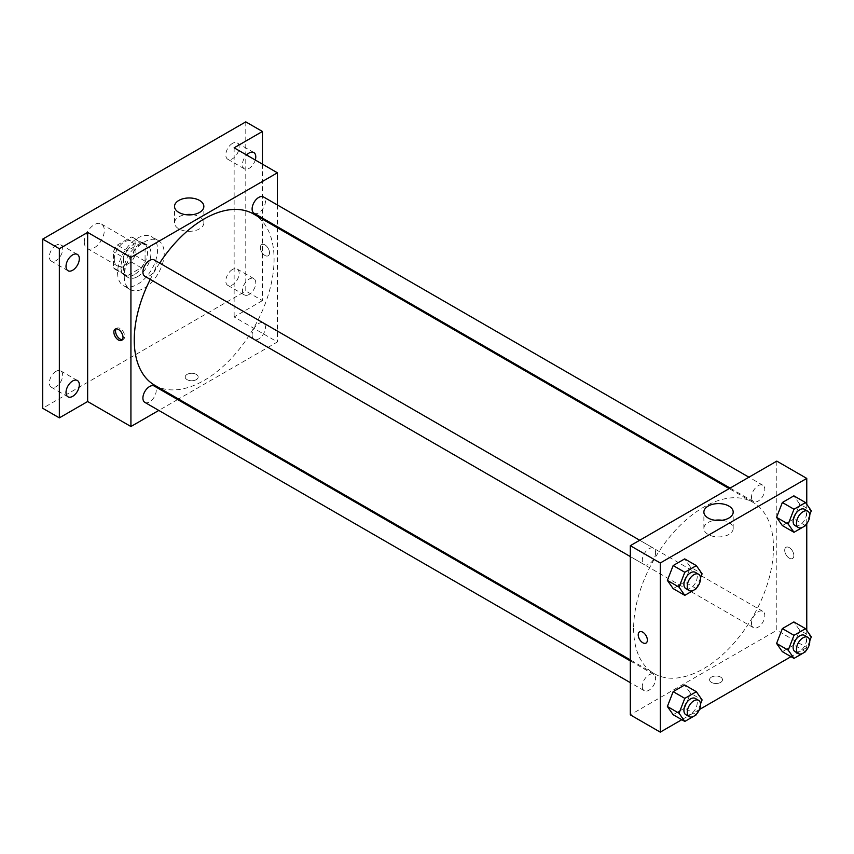 <?xml version="1.0" encoding="UTF-8"?>
<svg xmlns="http://www.w3.org/2000/svg" width="854" height="854" viewBox="0 0 854 854"><rect width="100%" height="100%" fill="white"/><g stroke="black" fill="none" stroke-linecap="round" stroke-linejoin="round"><path stroke-width="0.64" stroke-dasharray="4.27 3.2" d="M84.311 241.992A14.123 8.156 120 0 0 87.236 248.461A14.123 8.156 120 0 0 101.37 240.305A14.123 8.156 120 0 0 101.37 223.994A14.123 8.156 120 0 0 90.481 227.783A14.123 8.156 120 0 0 84.311 241.992M114.276 259.296A14.123 8.156 120 0 0 117.201 265.765A14.123 8.156 120 0 0 131.324 257.609A14.123 8.156 120 0 0 131.324 241.298A14.123 8.156 120 0 0 120.446 245.077A14.123 8.156 120 0 0 114.276 259.296M117.254 245.077L131.27 236.985A18.233 10.526 120 0 1 133.384 237.743A18.233 10.526 120 0 1 135.081 239.195L135.081 255.378A18.233 10.526 120 0 1 131.27 261.975L117.254 270.067A18.233 10.526 120 0 1 115.151 269.32A18.233 10.526 120 0 1 113.443 267.868L113.443 251.684A18.233 10.526 120 0 1 117.254 245.077L127.246 250.852L141.262 242.76L131.27 236.985M131.27 261.975L141.262 267.74L127.246 275.831L117.254 270.067M113.443 267.868L123.435 273.632L123.435 257.449L113.443 251.684M123.435 273.632A18.233 10.526 120 0 0 125.143 275.084A18.233 10.526 120 0 0 127.246 275.831M141.262 267.74A18.233 10.526 120 0 0 145.073 261.143L135.081 255.378M141.262 242.76A18.233 10.526 120 0 1 143.365 243.507A18.233 10.526 120 0 1 145.073 244.959L145.073 261.143M127.246 250.852A18.233 10.526 120 0 0 123.435 257.449M134.249 274.668A18.831 10.878 -60 0 1 124.833 275.607A18.831 10.878 -60 0 1 124.833 253.862A18.831 10.878 -60 0 1 143.675 242.984A18.831 10.878 -60 0 1 146.557 258.079A18.831 10.878 -60 0 1 134.249 274.668M137.579 276.6A18.831 10.878 120 0 0 149.888 260A18.831 10.878 120 0 0 146.995 244.906A18.831 10.878 120 0 0 132.487 249.955A18.831 10.878 120 0 0 124.268 268.903A18.831 10.878 120 0 0 128.164 277.529A18.831 10.878 120 0 0 137.579 276.6M145.073 244.959L135.081 239.195M117.606 272.746A28.246 16.311 120 0 0 123.456 285.684A28.246 16.311 120 0 0 151.713 269.373A28.246 16.311 120 0 0 151.702 236.75A28.246 16.311 120 0 0 129.936 244.319A28.246 16.311 120 0 0 117.606 272.746M124.268 276.589A28.246 16.311 120 0 0 130.118 289.527A28.246 16.311 120 0 0 158.364 273.216A28.246 16.311 120 0 0 158.364 240.593A28.246 16.311 120 0 0 136.597 248.162A28.246 16.311 120 0 0 124.268 276.589M232.469 143.387A9.415 5.434 120 0 0 226.31 151.692A9.415 5.434 120 0 0 227.762 159.239A9.415 5.434 120 0 0 237.177 153.795A9.415 5.434 120 0 0 237.177 142.928A9.415 5.434 120 0 0 232.469 143.387M56.012 245.258A9.415 5.434 120 0 0 49.863 253.563A9.415 5.434 120 0 0 51.304 261.11A9.415 5.434 120 0 0 60.73 255.666A9.415 5.434 120 0 0 60.73 244.799A9.415 5.434 120 0 0 56.012 245.258M56.012 371.351A9.415 5.434 120 0 0 49.863 379.656A9.415 5.434 120 0 0 51.304 387.204A9.415 5.434 120 0 0 60.73 381.759A9.415 5.434 120 0 0 60.73 370.892A9.415 5.434 120 0 0 56.012 371.351M232.469 269.48A9.415 5.434 120 0 0 226.31 277.785A9.415 5.434 120 0 0 227.762 285.332A9.415 5.434 120 0 0 237.177 279.888A9.415 5.434 120 0 0 237.177 269.021A9.415 5.434 120 0 0 232.469 269.48M245.781 121.866L245.781 291.011L42.7 408.265M262.434 164.149L262.434 300.619L245.781 291.011M262.434 300.619L234.135 316.962L277.411 341.952L178.539 399.031M177.632 399.555L158.791 410.432M187.111 379.667A6.469 3.736 0 0 0 194.157 380.478A6.469 3.736 0 0 0 198.16 377.03A6.469 3.736 0 0 0 191.68 373.294A6.469 3.736 0 0 0 185.211 377.03A6.469 3.736 0 0 0 187.111 379.667A6.469 3.736 0 0 0 194.157 380.478A6.469 3.736 0 0 0 198.16 377.02A6.469 3.736 0 0 0 191.68 373.283A6.469 3.736 0 0 0 185.211 377.02A6.469 3.736 0 0 0 187.111 379.667M255.282 160.018A9.415 5.434 -60 0 1 249.112 168.377A9.415 5.434 -60 0 1 244.404 168.846A9.415 5.434 -60 0 1 246.603 155.012M249.112 294.47A9.415 5.434 -60 0 1 244.404 294.94A9.415 5.434 -60 0 1 242.963 287.392A9.415 5.434 -60 0 1 249.112 279.098A9.415 5.434 -60 0 1 253.819 278.628A9.415 5.434 -60 0 1 255.261 286.175A9.415 5.434 -60 0 1 249.112 294.47M234.135 147.817L234.135 316.962M154.734 385.282A98.872 57.09 120 0 0 253.606 328.203A98.872 57.09 120 0 0 253.606 214.034M159.666 263.096A98.872 57.09 120 0 0 150.251 279.397M277.411 204.981L277.411 226.726M277.411 227.783L277.411 341.952M254.054 213.244A9.415 5.434 120 0 0 263.48 207.81A9.415 5.434 120 0 0 263.48 196.932M144.86 402.383A9.415 5.434 120 0 0 154.275 396.95A9.415 5.434 120 0 0 154.275 386.072M252.111 335.024A9.415 5.434 120 0 0 254.054 339.337A9.415 5.434 120 0 0 263.48 333.903A9.415 5.434 120 0 0 263.48 323.025A9.415 5.434 120 0 0 256.221 325.555A9.415 5.434 120 0 0 252.111 335.024M154.275 259.979A9.415 5.434 -60 0 1 156.229 264.292A9.415 5.434 -60 0 1 152.119 273.771A9.415 5.434 -60 0 1 144.86 276.29M260.353 247.521A6.469 3.736 -120 0 0 263.171 254.044A6.469 3.736 -120 0 0 268.167 255.773A6.469 3.736 -120 0 0 268.167 248.3A6.469 3.736 -120 0 0 261.687 244.564A6.469 3.736 -120 0 0 260.353 247.521A6.469 3.736 -120 0 0 263.171 254.044A6.469 3.736 -120 0 0 268.167 255.773A6.469 3.736 -120 0 0 268.167 248.3A6.469 3.736 -120 0 0 261.687 244.564A6.469 3.736 -120 0 0 260.342 247.521M116.155 328.843A6.469 3.736 60 0 1 116.881 328.16A6.469 3.736 60 0 1 121.866 329.9A6.469 3.736 60 0 1 124.695 336.412A6.469 3.736 60 0 1 123.36 339.38A6.469 3.736 60 0 1 122.41 339.668M192.737 214.653A14.657 8.465 180 0 1 203.85 222.862A14.657 8.465 180 0 1 194.797 230.676A14.657 8.465 180 0 1 178.817 228.84A14.657 8.465 180 0 1 174.526 222.862A14.657 8.465 180 0 1 185.638 214.653M633.636 628.341A98.872 57.09 120 0 0 654.121 673.603A98.872 57.09 120 0 0 752.993 616.524A98.872 57.09 120 0 0 752.993 502.355A98.872 57.09 120 0 0 676.795 528.839A98.872 57.09 120 0 0 633.636 628.341M655.616 552.613A9.415 5.434 -60 0 1 651.506 562.081A9.415 5.434 -60 0 1 644.247 564.611A9.415 5.434 -60 0 1 644.247 553.734A9.415 5.434 -60 0 1 653.662 548.3A9.415 5.434 -60 0 1 655.616 552.613M751.499 623.345A9.415 5.434 120 0 0 753.441 627.658A9.415 5.434 120 0 0 762.857 622.214A9.415 5.434 120 0 0 762.857 611.347A9.415 5.434 120 0 0 755.609 613.866A9.415 5.434 120 0 0 751.499 623.345M642.293 686.392A9.415 5.434 120 0 0 644.247 690.705A9.415 5.434 120 0 0 653.662 685.26A9.415 5.434 120 0 0 653.662 674.393A9.415 5.434 120 0 0 646.403 676.912A9.415 5.434 120 0 0 642.293 686.392M751.499 497.252A9.415 5.434 120 0 0 753.441 501.565A9.415 5.434 120 0 0 762.857 496.131A9.415 5.434 120 0 0 762.857 485.253A9.415 5.434 120 0 0 755.609 487.773A9.415 5.434 120 0 0 751.499 497.252M776.798 461.117L776.798 630.263L630.305 714.841M806.763 630.412L806.763 647.567L776.798 630.263M806.763 647.567L791.007 656.662M699.458 709.514L681.802 719.708M711.457 682.399A6.469 3.736 0 0 0 718.513 683.211A6.469 3.736 0 0 0 722.505 679.763A6.469 3.736 0 0 0 716.036 676.016A6.469 3.736 0 0 0 709.557 679.763A6.469 3.736 0 0 0 711.457 682.399A6.469 3.736 0 0 0 718.513 683.211A6.469 3.736 0 0 0 722.505 679.752A6.469 3.736 0 0 0 716.036 676.016A6.469 3.736 0 0 0 709.557 679.752A6.469 3.736 0 0 0 711.457 682.399M799.643 504.052L793.878 495.843L799.643 504.052L793.878 518.912L782.349 525.573L793.878 518.912L799.643 504.052L811.3 510.777M690.448 693.192L684.684 684.983L690.448 693.192L684.684 708.051L673.155 714.702L684.684 708.051L690.448 693.192L702.105 699.917M806.763 504.319L806.763 523.662M799.643 630.145L793.878 621.936L799.643 630.145L793.878 645.005L782.349 651.666L793.878 645.005L799.643 630.145L811.3 636.87M690.448 567.099L684.684 558.89L690.448 567.099L684.684 581.958L673.155 588.619L684.684 581.958L690.448 567.099L702.105 573.824M784.698 550.254A6.469 3.736 -120 0 0 787.527 556.765A6.469 3.736 -120 0 0 792.512 558.505A6.469 3.736 -120 0 0 792.512 551.033A6.469 3.736 -120 0 0 786.043 547.286A6.469 3.736 -120 0 0 784.698 550.254A6.469 3.736 -120 0 0 787.527 556.776A6.469 3.736 -120 0 0 792.512 558.505A6.469 3.736 -120 0 0 792.512 551.033A6.469 3.736 -120 0 0 786.043 547.297A6.469 3.736 -120 0 0 784.698 550.254M639.561 631.864L639.561 631.864A6.469 3.736 60 0 1 644.546 633.593A6.469 3.736 60 0 1 647.375 640.116A6.469 3.736 60 0 1 646.03 643.073L646.03 643.073M722.089 520.267A14.657 8.465 180 0 1 733.191 528.477A14.657 8.465 180 0 1 724.139 536.291A14.657 8.465 180 0 1 708.169 534.455A14.657 8.465 180 0 1 703.877 528.477A14.657 8.465 180 0 1 714.979 520.267M700.526 577.87L696.693 587.776M685.858 588.63A9.415 5.434 120 0 0 695.273 583.197A9.415 5.434 120 0 0 695.273 572.329M696.33 588.684L684.684 581.958M809.731 514.834L805.888 524.73M795.063 525.594A9.415 5.434 120 0 0 804.479 520.15A9.415 5.434 120 0 0 804.479 509.283M805.535 525.637L793.878 518.912M700.526 703.963L696.693 713.859M685.858 714.723A9.415 5.434 120 0 0 695.273 709.29A9.415 5.434 120 0 0 695.273 698.423M696.33 714.777L684.684 708.051M809.731 640.927L805.888 650.823M795.063 651.677A9.415 5.434 120 0 0 804.479 646.243A9.415 5.434 120 0 0 804.479 635.376M805.535 651.73L793.878 645.005M87.236 248.461L117.201 265.765M101.37 223.994L131.324 241.298M146.995 244.906L143.675 242.984M128.164 277.529L124.833 275.607M143.365 243.507L133.384 237.743M125.143 275.084L115.151 269.32M158.364 240.593L151.702 236.75M130.118 289.527L123.456 285.684M227.762 285.332L244.404 294.94M237.177 269.021L253.819 278.628M51.304 387.204L67.957 396.811M60.73 370.892L77.372 380.5M51.304 261.11L67.957 270.718M60.73 244.799L77.372 254.407M227.762 159.239L244.404 168.846M237.177 142.928L253.819 152.535M116.881 328.16L115.205 329.132M123.36 339.38L121.674 340.351M203.85 222.862L203.85 206.433M174.526 222.862L174.526 206.433M752.993 502.355L729.177 488.605M654.121 673.603L630.305 659.864M630.305 556.562L644.247 564.611M639.721 540.251L653.662 548.3M762.857 611.347L263.48 323.025M753.441 627.658L254.054 339.337M653.662 674.393L630.305 660.911M644.247 690.705L630.305 682.656M762.857 485.253L748.926 477.205M753.441 501.565L730.095 488.082M733.191 528.477L733.191 512.048M703.877 528.477L703.877 512.048"/><path stroke-width="1.28" d="M158.791 410.432L130.929 426.52L87.642 401.529L59.342 417.873L42.7 408.265L42.7 239.109L245.781 121.866L262.434 131.473L262.434 164.149M178.539 399.031L177.632 399.555M72.665 396.341A9.415 5.434 -60 0 1 67.957 396.811A9.415 5.434 -60 0 1 66.516 389.264A9.415 5.434 -60 0 1 72.665 380.969A9.415 5.434 -60 0 1 77.372 380.5A9.415 5.434 -60 0 1 78.814 388.047A9.415 5.434 -60 0 1 72.665 396.341M72.665 270.248A9.415 5.434 -60 0 1 67.957 270.718A9.415 5.434 -60 0 1 66.516 263.171A9.415 5.434 -60 0 1 72.665 254.876A9.415 5.434 -60 0 1 77.372 254.407A9.415 5.434 -60 0 1 78.814 261.954A9.415 5.434 -60 0 1 72.665 270.248M87.642 401.529L87.642 232.384L59.342 248.727L42.7 239.109M59.342 417.873L59.342 248.727M130.929 426.52L130.929 257.374L87.642 232.384M130.929 257.374L277.411 172.796L234.135 147.817L262.434 131.473M178.817 212.422A14.657 8.465 180 0 1 174.526 206.433A14.657 8.465 180 0 1 189.182 197.968A14.657 8.465 180 0 1 203.85 206.433A14.657 8.465 180 0 1 194.797 214.258A14.657 8.465 180 0 1 178.817 212.422M246.603 155.012A9.415 5.434 -60 0 1 249.112 153.005A9.415 5.434 -60 0 1 253.819 152.535A9.415 5.434 -60 0 1 255.282 160.018M150.251 279.397A98.872 57.09 120 0 0 134.249 340.02A98.872 57.09 120 0 0 154.734 385.282L630.305 659.864M729.177 488.605L253.606 214.034A98.872 57.09 120 0 0 159.666 263.096M277.411 172.796L277.411 204.981M277.411 226.726L277.411 227.783M748.926 477.205L263.48 196.932A9.415 5.434 120 0 0 256.221 199.462A9.415 5.434 120 0 0 252.111 208.931A9.415 5.434 120 0 0 254.054 213.244L730.095 488.082M630.305 660.911L154.275 386.072A9.415 5.434 120 0 0 147.016 388.602A9.415 5.434 120 0 0 142.906 398.071A9.415 5.434 120 0 0 144.86 402.383L630.305 682.656M630.305 556.562L144.86 276.29A9.415 5.434 -60 0 1 144.86 265.423A9.415 5.434 -60 0 1 154.275 259.979L639.721 540.251M123.019 337.383A6.469 3.736 60 0 1 121.674 340.351A6.469 3.736 60 0 1 115.205 336.604A6.469 3.736 60 0 1 115.205 329.132A6.469 3.736 60 0 1 120.19 330.872A6.469 3.736 60 0 1 123.019 337.383M122.41 339.668A6.469 3.736 60 0 1 116.881 335.643A6.469 3.736 60 0 1 116.155 328.843M185.638 214.653A14.657 8.465 180 0 1 192.737 214.653M681.802 719.708L660.27 732.134L630.305 714.841L630.305 545.685L776.798 461.117L806.763 478.411L806.763 504.319M791.007 656.662L699.458 709.514M782.349 525.573L776.585 517.364L782.349 502.504L793.878 495.843L782.349 502.504L776.585 517.364L782.349 525.573L793.996 532.298L788.231 524.089L793.996 509.23L805.535 502.568L811.3 510.777L809.731 514.834M673.155 714.702L667.38 706.504L673.155 691.644L684.684 684.983L673.155 691.644L667.38 706.504L673.155 714.702L684.801 721.438L679.037 713.229L684.801 698.369L696.33 691.708L702.105 699.917L700.526 703.963M806.763 523.662L806.763 630.412M660.27 732.134L660.27 562.989L806.763 478.411M782.349 651.666L776.585 643.457L782.349 628.597L793.878 621.936L782.349 628.597L776.585 643.457L782.349 651.666L793.996 658.391L788.231 650.182L793.996 635.323L805.535 628.661L811.3 636.87L809.731 640.927M673.155 588.619L667.38 580.41L673.155 565.551L684.684 558.89L673.155 565.551L667.38 580.41L673.155 588.619L684.801 595.345L679.037 587.136L684.801 572.276L696.33 565.615L702.105 573.824L700.526 577.87M660.27 562.989L630.305 545.685M708.169 518.036A14.657 8.465 180 0 1 703.877 512.048A14.657 8.465 180 0 1 718.534 503.593A14.657 8.465 180 0 1 733.191 512.048A14.657 8.465 180 0 1 724.139 519.872A14.657 8.465 180 0 1 708.169 518.036M647.375 640.116A6.469 3.736 60 0 1 646.03 643.073A6.469 3.736 60 0 1 639.561 639.336A6.469 3.736 60 0 1 639.561 631.864A6.469 3.736 60 0 1 644.546 633.604A6.469 3.736 60 0 1 647.375 640.116M646.03 643.073A6.469 3.736 60 0 1 639.561 639.336A6.469 3.736 60 0 1 639.561 631.864M714.979 520.267A14.657 8.465 180 0 1 722.089 520.267M696.693 587.776L696.33 588.684L684.801 595.345M698.604 574.251L695.273 572.329A9.415 5.434 120 0 0 688.025 574.849A9.415 5.434 120 0 0 683.915 584.328A9.415 5.434 120 0 0 685.858 588.63L689.189 590.552A9.415 5.434 120 0 0 698.604 585.118A9.415 5.434 120 0 0 698.604 574.251A9.415 5.434 120 0 0 691.345 576.77A9.415 5.434 120 0 0 687.235 586.25A9.415 5.434 120 0 0 689.189 590.552M679.037 587.136L667.38 580.41M684.801 572.276L673.155 565.551M696.33 565.615L684.684 558.89M805.888 524.73L805.535 525.637L793.996 532.298M807.809 511.204L804.479 509.283A9.415 5.434 120 0 0 797.22 511.802A9.415 5.434 120 0 0 793.11 521.282A9.415 5.434 120 0 0 795.063 525.594L798.383 527.516A9.415 5.434 120 0 0 807.809 522.072A9.415 5.434 120 0 0 807.809 511.204A9.415 5.434 120 0 0 800.55 513.724A9.415 5.434 120 0 0 796.44 523.203A9.415 5.434 120 0 0 798.383 527.516M788.231 524.089L776.585 517.364M793.996 509.23L782.349 502.504M805.535 502.568L793.878 495.843M696.693 713.859L696.33 714.777L684.801 721.438M698.604 700.344L695.273 698.423A9.415 5.434 120 0 0 688.025 700.942A9.415 5.434 120 0 0 683.915 710.421A9.415 5.434 120 0 0 685.858 714.723L689.189 716.645A9.415 5.434 120 0 0 698.604 711.211A9.415 5.434 120 0 0 698.604 700.344A9.415 5.434 120 0 0 691.345 702.863A9.415 5.434 120 0 0 687.235 712.343A9.415 5.434 120 0 0 689.189 716.645M679.037 713.229L667.38 706.504M684.801 698.369L673.155 691.644M696.33 691.708L684.684 684.983M805.888 650.823L805.535 651.73L793.996 658.391M807.809 637.297L804.479 635.376A9.415 5.434 120 0 0 797.22 637.895A9.415 5.434 120 0 0 793.11 647.375A9.415 5.434 120 0 0 795.063 651.677L798.383 653.609A9.415 5.434 120 0 0 807.809 648.165A9.415 5.434 120 0 0 807.809 637.297A9.415 5.434 120 0 0 800.55 639.817A9.415 5.434 120 0 0 796.44 649.296A9.415 5.434 120 0 0 798.383 653.609M788.231 650.182L776.585 643.457M793.996 635.323L782.349 628.597M805.535 628.661L793.878 621.936"/></g></svg>
